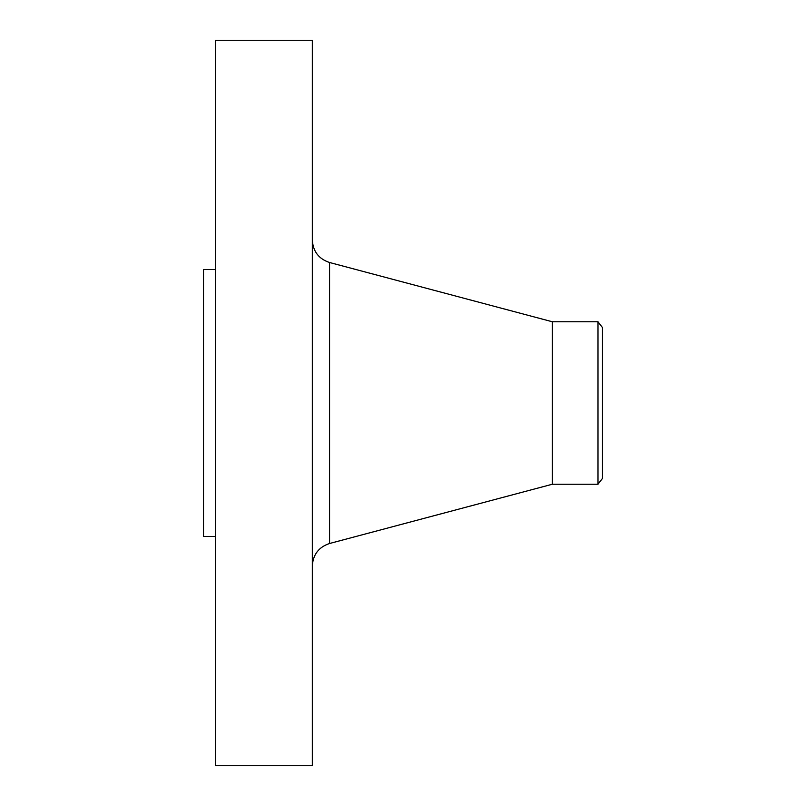 <?xml version="1.0" encoding="UTF-8"?>
<svg xmlns="http://www.w3.org/2000/svg" width="806" height="806" viewBox="0 0 806 806"><rect width="100%" height="100%" fill="white"/><g stroke="black" fill="none" stroke-linecap="round" stroke-linejoin="round"><path stroke-width="1.21" d="M215.605 765.7L215.605 40.3L312.325 40.3L312.325 765.7L215.605 765.7M597.992 484.245L597.992 321.755L602.485 327.609L602.485 478.391L597.992 484.245L552.301 484.245L552.301 321.755L329.573 262.504C318.763 258.917 313.02 251.442 312.325 240.077M215.605 536.474L203.515 536.474L203.515 269.526L215.605 269.526M552.301 484.245L329.573 543.496L329.573 262.504M329.573 543.496C318.763 547.083 313.02 554.558 312.325 565.923M597.992 321.755L552.301 321.755"/></g></svg>
